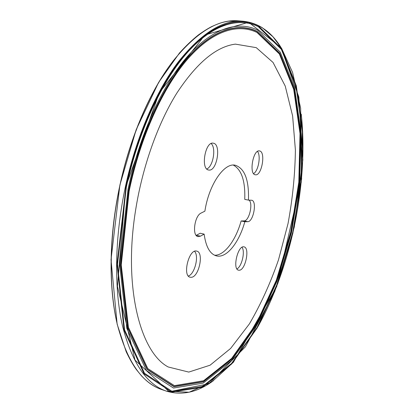 <?xml version="1.0" encoding="UTF-8"?>
<svg xmlns="http://www.w3.org/2000/svg" width="414" height="414" viewBox="0 0 414 414"><rect width="100%" height="100%" fill="white"/><g stroke="black" fill="none" stroke-linecap="round" stroke-linejoin="round"><path stroke-width="0.62" d="M257.477 151.452C261.125 155.566 258.419 170.987 253.601 173.611M211.15 143.549C216.356 147.938 213.122 166.63 206.777 168.969M194.564 251.324C199.248 255.992 194.735 274.078 188.37 276.04M242.04 247.293C245.331 251.572 241.812 266.554 236.948 268.919M249.078 200.133C253.347 203.6 249.062 221.288 244.032 220.895L241.134 220.957C235.783 240.379 224.424 255.692 214.576 255.236M233.325 165.093C241.59 169.611 245.398 181.042 244.746 199.377L248.452 200.112L251.629 200.241C257.301 200.862 253.415 222.039 247.701 221.676L244.032 220.895M247.701 221.676L244.824 221.744C239.121 242.599 226.546 258.538 216.434 255.893C209.986 254.092 205.893 246.842 204.149 234.133L200.205 233.237L196.2 235.39M255.464 174.796L255.298 174.77C248.731 174.268 253.099 149.221 259.469 150.929C266 151.498 261.865 175.986 255.464 174.796M208.915 170.056L208.672 170.019C200.392 169.285 205.22 141.117 213.288 143.197C221.521 143.994 217.019 171.479 208.915 170.056M191.418 277.297L190.166 277.235C182.129 275.915 189.022 248.483 196.707 251.112C204.092 252.24 199.139 276.754 191.418 277.297M239.427 270.228L238.562 270.192C232.156 269.281 237.926 244.798 244.043 246.884C249.994 247.681 245.6 269.85 239.427 270.228M148.31 115.977C170.221 65.06 199.998 32.737 225.226 24.969M204.149 234.133L200.412 236.177L198.016 236.601C191.863 235.913 194.492 215.746 201.121 213.055L204.894 211.171C208.822 184.628 224.243 162.391 235.292 165.233C244.726 168.436 249.109 180.059 248.452 200.112M244.824 221.744L241.134 220.957M256.954 32.458C238.045 23.319 212.941 30.424 188.091 58.586C163.349 86.821 140.434 136.573 129.158 191.025L121.255 264.939L128.438 327.339L147.788 368.563L174.423 385.646L203.59 380.745L231.69 358.389L256.411 323.443L276.371 280.159L290.716 232.057L298.799 182.186L300.005 133.51L293.707 89.398L279.378 54.006L256.954 32.458M135.564 210.431C142.447 166.594 157.957 123.289 176.845 93.088C196.712 62.912 216.222 46.591 235.364 44.127L256.25 47.646L273.054 62.462L285.22 86.045L292.626 115.961L295.394 150.034C295.079 174.159 292.631 198.648 288.046 223.498L278.513 259.78C270.414 283.181 260.696 304.564 249.363 323.939L230.65 348.417L210.084 365.2L188.768 372.082L168.213 366.98C140.491 352.495 123.087 287.689 135.564 210.431M125.918 186.305L117.436 286.338L134.99 360.071L169.279 391.753L208.806 383.778L245.461 346.746L274.72 291.575L294.318 227.007L302.841 159.835L298.83 97.026L280.904 47.356L248.638 22.273L205.013 34.973L159.266 92.788L125.918 186.305M258.496 25.973C239.266 16.275 213.464 22.905 187.796 51.207C162.216 79.571 138.193 130.343 126.022 186.45L117.043 264.173L124.081 330.139L144.082 373.873L171.831 392.125L202.348 387.219L231.555 364.082L257.203 327.935L277.892 283.233L292.796 233.548L301.257 182.025L302.65 131.657L296.315 85.812L281.644 48.795L258.496 25.973M117.157 323.862C108.437 286.954 108.903 235.804 119.936 185.079C130.265 137.003 149.687 92.26 171.292 63.394M126.363 186.973L117.509 264.261L124.562 329.818L144.486 373.268L172.11 391.396L202.493 386.479L231.576 363.43L257.11 327.417L277.716 282.876L292.558 233.367L300.973 182.031L302.344 131.859L296.01 86.21L281.38 49.38L258.31 26.703C239.126 17.067 213.386 23.748 187.816 52.04C162.324 80.394 138.431 131.062 126.363 186.973M127.993 189.384L119.698 264.717L126.834 328.405L146.406 370.52L173.456 388.047L203.155 383.131L231.68 360.459L256.732 325.057L276.966 281.215L291.497 232.559L299.715 182.093L300.978 132.78L294.659 88.032L280.211 52.071L257.524 30.056C238.392 20.721 213.163 27.619 187.94 55.906C162.95 84.109 139.59 134.302 127.993 189.384M128.583 190.269L120.51 264.815L127.672 327.81L147.136 369.448L173.963 386.723L203.336 381.827L231.623 359.347L256.504 324.203L276.593 280.676L291.032 232.316L299.177 182.165L300.414 133.199L294.111 88.798L279.719 53.132L257.172 31.371C238.195 22.139 212.987 29.166 187.997 57.355C163.111 85.615 140.01 135.528 128.583 190.269M128.697 190.43L120.66 264.841L127.828 327.707L147.27 369.257L174.056 386.49L203.383 381.594L231.633 359.145L256.478 324.038L276.542 280.568L290.959 232.259L299.094 182.165L300.326 133.267L294.018 88.922L279.641 53.318L257.12 31.599C238.153 22.387 212.967 29.435 188.008 57.613C163.157 85.869 140.092 135.745 128.697 190.43M200.412 236.177L196.443 235.271M213.531 380.595C197.799 392.27 182.108 395.789 166.464 391.163C146.691 384.596 132.009 362.767 122.425 325.678C113.948 288.413 114.554 237.274 125.509 186.217C136.263 136.775 156.176 91.147 178.305 61.877C201.489 32.929 223.187 19.386 243.406 21.254C259.428 23.215 272.308 32.53 282.048 49.194M301.263 114.129C308.637 182.186 291.378 266.559 257.881 326.729M243.406 21.254L238.417 20.84C218.012 18.972 196.174 32.447 172.886 61.272C150.665 90.412 130.72 135.844 120.003 185.084C109.089 235.944 108.587 286.907 117.209 324.09C126.943 361.101 141.785 382.924 161.729 389.553L166.464 391.168M243.375 21.254C250.149 22.004 256.437 24.152 262.248 27.697L272.94 36.758L281.644 48.402L292.574 72.367L300.647 108.204L301.625 179.055L276.707 286.607L233.413 362.234L211.896 381.843L189.157 392.229L166.48 391.173M161.739 389.558C154.5 387.111 147.71 382.495 141.365 375.715L136.149 369.304C132.837 364.568 129.52 358.705 126.182 351.724L117.131 324.126L111.014 259.718L119.884 185.063L136.159 129.732L158.588 82.464L179.479 53.008C185.803 45.995 192.137 39.951 198.487 34.88C203.724 31.148 208.175 28.364 211.839 26.532C220.558 22.573 223.436 22.118 228.424 21.186L238.386 20.84"/></g></svg>

